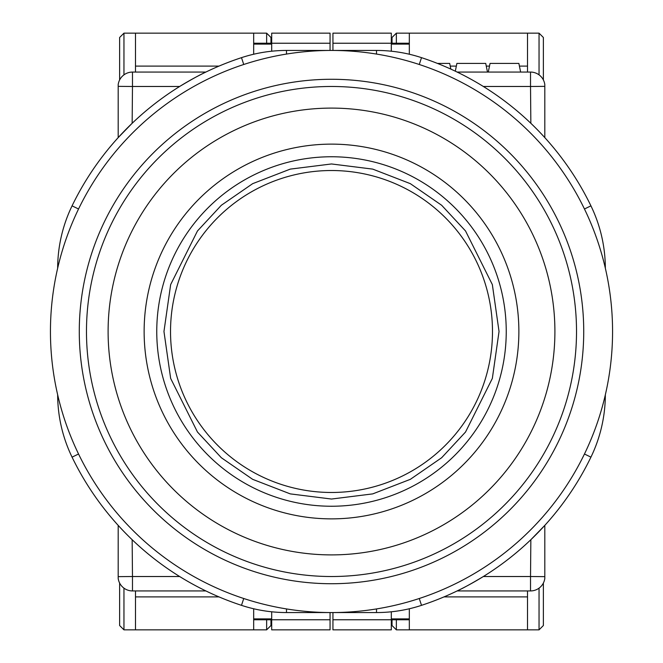 <?xml version="1.0" encoding="UTF-8"?>
<svg xmlns="http://www.w3.org/2000/svg" width="663" height="663" viewBox="0 0 663 663"><rect width="100%" height="100%" fill="white"/><g stroke="black" fill="none" stroke-linecap="round" stroke-linejoin="round"><path stroke-width="0.99" d="M492.485 331.5A160.985 160.985 0 0 0 251.012 192.088A160.985 160.985 0 0 0 251.012 470.912A160.985 160.985 0 0 0 492.485 331.5M457.147 590.932L530.524 590.932L530.524 576.52L483.352 576.52C471.675 583.498 462.94 588.296 457.147 590.932M179.648 576.52L132.476 576.52L132.476 590.932L205.853 590.932L204.569 590.31M118.188 525.386L118.188 578.418A14.412 14.412 0 0 0 126.964 589.838A14.412 14.412 0 0 1 126.103 589.448M118.188 84.582A14.412 14.412 0 0 1 132.476 72.068L205.853 72.068C200.06 74.704 191.325 79.502 179.648 86.48L132.476 86.48L132.152 123.277L118.188 137.614L118.188 84.582A14.412 14.412 0 0 1 132.476 72.068L132.476 86.48L118.188 86.356M483.352 86.48L530.524 86.48L530.524 72.068L457.147 72.068L458.431 72.69M544.812 137.614L544.812 84.582A14.412 14.412 0 0 0 530.524 72.068A14.412 14.412 0 0 1 544.812 84.582M544.812 576.644L530.524 576.52L530.848 539.723L544.812 525.386L544.812 578.418A14.412 14.412 0 0 1 530.524 590.932L530.524 590.932A14.412 14.412 0 0 0 531.469 590.907M131.531 590.907A14.412 14.412 0 0 0 132.476 590.932A14.412 14.412 0 0 1 126.964 589.838M520.629 72.068L518.872 63.416L490.04 63.416L488.283 72.068M455.315 71.181L456.89 63.416L485.722 63.416L487.479 72.068M437.456 63.416L449.688 63.416L450.84 69.101M286.499 608.924L286.499 612.554L376.501 612.554A144.128 144.128 0 0 0 421.511 605.344A144.128 144.128 0 0 1 376.501 612.554L376.501 608.924M376.501 54.076L376.501 50.446L286.499 50.446A144.128 144.128 0 0 0 241.489 57.656A144.128 144.128 0 0 1 286.499 50.446L286.499 54.076M590.932 457.147A144.128 144.128 0 0 0 605.344 394.742A144.128 144.128 0 0 1 590.932 457.147A288.264 288.264 0 0 1 421.511 605.344A288.264 288.264 0 0 0 590.932 457.147L584.451 454.006M286.499 612.554A144.128 144.128 0 0 1 241.489 605.344A288.264 288.264 0 0 1 72.068 457.147A144.128 144.128 0 0 1 57.656 394.742A144.128 144.128 0 0 0 72.068 457.147A288.264 288.264 0 0 0 241.489 605.344A144.128 144.128 0 0 0 286.499 612.554M72.068 205.853A144.128 144.128 0 0 0 57.656 268.258A144.128 144.128 0 0 1 72.068 205.853A288.264 288.264 0 0 1 241.489 57.656A288.264 288.264 0 0 0 72.068 205.853L78.549 208.994M376.501 50.446A144.128 144.128 0 0 1 421.511 57.656A288.264 288.264 0 0 1 590.932 205.853A144.128 144.128 0 0 1 605.344 268.258A144.128 144.128 0 0 0 590.932 205.853A288.264 288.264 0 0 0 421.511 57.656A144.128 144.128 0 0 0 376.501 50.446M583.73 331.5A252.23 252.23 0 0 0 205.389 113.066A252.23 252.23 0 0 0 205.389 549.934A252.23 252.23 0 0 0 583.73 331.5M576.52 331.5A245.02 245.02 0 0 0 208.986 119.307A245.02 245.02 0 0 0 208.986 543.693A245.02 245.02 0 0 0 576.52 331.5M518.872 331.5A187.372 187.372 0 0 0 237.818 169.231A187.372 187.372 0 0 0 237.818 493.769A187.372 187.372 0 0 0 518.872 331.5M554.906 331.5A223.406 223.406 0 0 0 219.801 138.028A223.406 223.406 0 0 0 219.801 524.972A223.406 223.406 0 0 0 554.906 331.5M50.446 331.5A281.054 281.054 0 0 0 472.031 574.904A281.054 281.054 0 0 0 472.031 88.096A281.054 281.054 0 0 0 50.446 331.5M135.484 590.932L135.484 629.85L123.956 629.85L119.63 625.524L119.63 583.059M119.63 79.941L119.63 37.476L123.956 33.15L266.642 33.15L266.642 43.236M135.484 33.15L135.484 72.068M135.484 629.85L266.642 629.85L270.968 625.524L270.968 619.764M270.968 37.476L270.968 43.236L270.968 37.476L266.642 33.15M218.972 66.109L135.484 66.109M253.672 54.233L253.672 33.15M271.689 618.894L253.672 618.894L253.672 619.764L271.689 619.764L271.689 629.85L330.058 629.85L330.058 612.554M253.672 618.894L253.672 608.767M253.672 629.85L253.672 619.764M330.058 619.764L271.689 619.764L271.689 611.792M330.058 50.446L330.058 43.236L271.689 43.236L271.689 51.208M253.672 43.236L271.689 43.236L271.689 33.15L330.058 33.15L330.058 43.236M135.484 596.891L218.972 596.891M527.516 72.068L527.516 33.15L539.044 33.15L543.37 37.476L543.37 79.941M543.37 625.524L543.37 583.059L543.37 625.524L539.044 629.85L396.358 629.85L396.358 619.764M527.516 629.85L527.516 590.932M527.516 33.15L396.358 33.15L392.032 37.476L392.032 43.236M392.032 619.764L392.032 625.524L396.358 629.85M444.028 596.891L527.516 596.891M409.328 608.767L409.328 629.85M391.311 44.106L409.328 44.106L409.328 43.236L391.311 43.236L391.311 33.15L332.942 33.15L332.942 50.446L350.959 50.446M409.328 44.106L409.328 54.233M409.328 33.15L409.328 43.236M332.942 43.236L391.311 43.236L391.311 51.208M332.942 612.554L332.942 619.764L391.311 619.764L391.311 611.792M409.328 619.764L391.311 619.764L391.311 629.85L332.942 629.85L332.942 619.764M527.516 66.109L519.419 66.109M489.493 66.109L486.269 66.109M456.343 66.109L450.235 66.109M396.358 43.236L396.358 33.15L392.032 37.476M156.758 331.5A174.742 174.742 0 0 1 331.5 156.758A174.742 174.742 0 0 1 506.242 331.5A174.742 174.742 0 0 1 331.5 506.242A174.742 174.742 0 0 1 156.758 331.5M163.96 331.5L170.656 284.584L197.466 230.973L221.334 205.273L252.653 183.668L290.261 169.115L331.5 163.96L372.739 169.115L410.347 183.668L441.666 205.273L465.534 230.973L492.344 284.584L499.04 331.5L492.344 378.416L465.534 432.027L441.666 457.727L410.347 479.332L372.739 493.885L331.5 499.04L290.261 493.885L252.653 479.332L221.334 457.727L197.466 432.027L170.656 378.416L163.96 331.5M118.188 576.644L132.476 576.52L132.152 539.723M544.812 86.356L530.524 86.48L530.848 123.277M419.256 598.498L421.511 605.344M243.744 598.498L241.489 605.344M78.549 454.006L72.068 457.147M243.744 64.502L241.489 57.656M419.256 64.502L421.511 57.656M584.451 208.994L590.932 205.853M123.956 74.853L123.956 33.15M123.956 629.85L123.956 588.147M271.689 44.106L253.672 44.106M266.642 629.85L266.642 619.764M539.044 588.147L539.044 629.85M539.044 33.15L539.044 74.853M391.311 618.894L409.328 618.894M532.406 590.808A14.412 14.412 0 0 0 533.334 590.658M534.254 590.443A14.412 14.412 0 0 0 535.157 590.169M536.035 589.838A14.412 14.412 0 0 0 536.897 589.448M127.843 590.169A14.412 14.412 0 0 0 128.746 590.443M129.666 590.658A14.412 14.412 0 0 0 130.594 590.808"/></g></svg>
